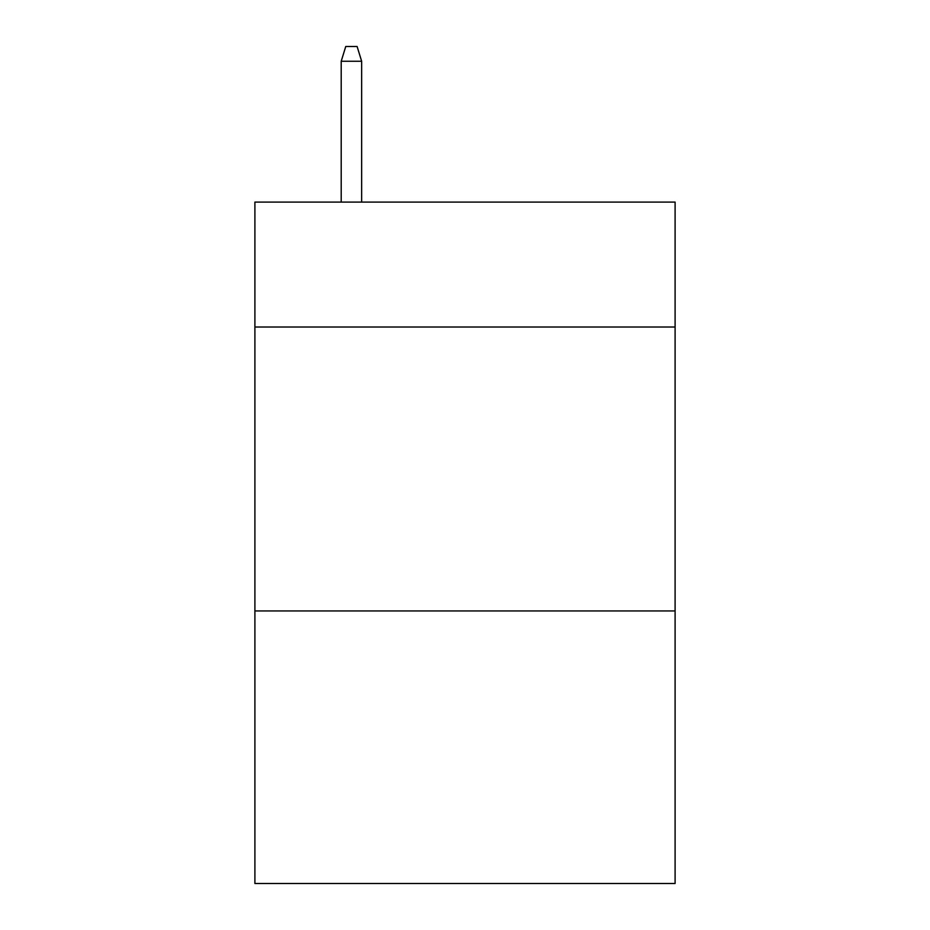 <?xml version="1.0" encoding="UTF-8"?>
<svg xmlns="http://www.w3.org/2000/svg" width="930" height="930" viewBox="0 0 930 930"><rect width="100%" height="100%" fill="white"/><g stroke="black" fill="none" stroke-linecap="round" stroke-linejoin="round"><path stroke-width="1.4" d="M675.099 327.011L675.099 202.089L254.901 202.089L254.901 327.011L675.099 327.011L675.099 883.5L254.901 883.5L254.901 327.011M675.099 610.94L254.901 610.94M361.654 202.089L361.654 61.264L341.205 61.264L341.205 202.089M341.205 61.264L345.751 46.5L357.108 46.5L361.654 61.264"/></g></svg>
